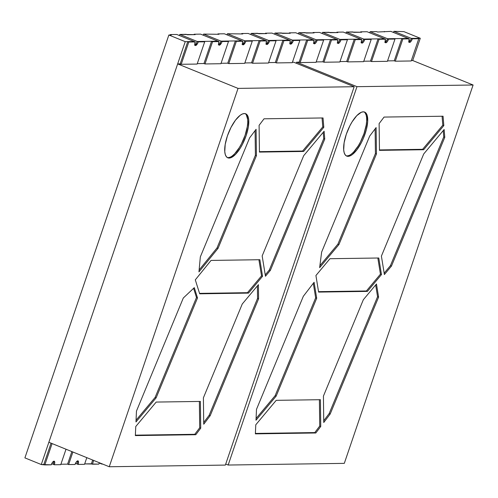 <?xml version="1.0" encoding="UTF-8"?>
<svg xmlns="http://www.w3.org/2000/svg" width="498" height="498" viewBox="0 0 498 498"><rect width="100%" height="100%" fill="white"/><g stroke="black" fill="none" stroke-linecap="round" stroke-linejoin="round"><path stroke-width="0.75" d="M409.182 42.286L409.586 42.448A3.86 1.419 -67.9 0 1 409.294 38.856L402.857 38.95L401.836 38.533L394.26 60.787L395.281 61.204L402.857 38.95L401.836 38.533L394.26 60.787L395.281 61.204L411.199 60.974L418.774 38.72L412.338 38.813L411.024 41.371L409.586 42.448L408.87 41.402L409.294 38.856L402.857 38.95L401.836 38.533L394.26 60.787L395.281 61.204L411.199 60.974L418.774 38.72L412.338 38.813L411.317 38.396L420.281 38.265L403.903 31.629L393.912 31.343L411.317 38.396A3.86 1.419 112.1 0 1 408.97 41.919A3.86 1.419 112.1 0 0 411.317 38.396L420.281 38.265L403.903 31.629L393.912 31.343L411.317 38.396L420.281 38.265L403.903 31.629L393.912 31.343L411.317 38.396L410.732 39.784L411.317 38.396A3.86 1.419 112.1 0 1 408.97 41.919A3.86 1.419 112.1 0 0 411.317 38.396L412.338 38.813A3.86 1.419 -67.9 0 1 409.586 42.448L409.182 42.286L409.586 42.448A3.86 1.419 -67.9 0 1 409.368 42.411A3.86 1.419 -67.9 0 1 409.294 38.856L390.868 31.386L377.59 32.009L376.569 31.592L370.126 31.685L388.552 39.155A3.86 1.419 -67.9 0 1 385.801 42.791A3.86 1.419 -67.9 0 1 385.583 42.753A3.86 1.419 -67.9 0 1 385.508 39.199L367.082 31.729L360.645 31.822L361.673 32.239L353.804 32.351L352.783 31.934L346.34 32.028L364.766 39.498A3.86 1.419 -67.9 0 1 362.015 43.133A3.86 1.419 -67.9 0 1 361.797 43.096A3.86 1.419 -67.9 0 1 361.722 39.541L343.296 32.071L336.86 32.165L337.887 32.582L330.018 32.694L328.997 32.277L322.555 32.37L340.981 39.84A3.86 1.419 -67.9 0 1 338.229 43.475A3.86 1.419 -67.9 0 1 338.011 43.438A3.86 1.419 -67.9 0 1 337.937 39.884L319.511 32.414L313.074 32.507L314.101 32.924L306.233 33.036L305.212 32.619L298.769 32.712L317.195 40.182A3.86 1.419 -67.9 0 1 314.443 43.824A3.86 1.419 -67.9 0 1 314.226 43.78A3.86 1.419 -67.9 0 1 314.151 40.226L295.731 32.756L289.288 32.849L290.315 33.266L282.447 33.378L281.426 32.961L274.983 33.055L292.388 40.108L298.825 40.021L299.852 40.431L293.409 40.525L292.388 40.108L291.069 42.672L289.637 43.749L291.069 42.672L292.388 40.108L298.825 40.021L299.852 40.431L293.409 40.525A3.86 1.419 -67.9 0 1 290.658 44.166A3.86 1.419 -67.9 0 1 290.44 44.123A3.86 1.419 -67.9 0 1 290.365 40.568L271.945 33.098L265.502 33.192L266.53 33.609L258.661 33.721L257.64 33.304L251.197 33.397L268.603 40.456L275.039 40.363L276.066 40.774L269.623 40.867L268.603 40.456L267.283 43.015L265.851 44.092L267.283 43.015L268.603 40.456L275.039 40.363L276.066 40.774L269.623 40.867A3.86 1.419 -67.9 0 1 266.872 44.509A3.86 1.419 -67.9 0 1 266.654 44.465A3.86 1.419 -67.9 0 1 266.579 40.911L248.16 33.441L241.717 33.534L242.744 33.951L227.412 33.74L244.817 40.799L251.253 40.705L252.281 41.116L245.838 41.21L244.817 40.799L243.497 43.357L242.065 44.434L243.497 43.357L244.817 40.799L251.253 40.705L252.281 41.116L245.838 41.21A3.86 1.419 -67.9 0 1 243.086 44.851A3.86 1.419 -67.9 0 1 242.868 44.808A3.86 1.419 -67.9 0 1 242.794 41.253L224.374 33.789L217.931 33.876L218.958 34.294L203.626 34.088L221.031 41.141L227.468 41.048L228.495 41.459L222.052 41.552L221.031 41.141L219.711 43.706L218.28 44.776L219.711 43.706L221.031 41.141L227.468 41.048L228.495 41.459L222.052 41.552A3.86 1.419 -67.9 0 1 219.301 45.194A3.86 1.419 -67.9 0 1 219.083 45.156A3.86 1.419 -67.9 0 1 219.008 41.595L200.588 34.132L194.145 34.225L195.172 34.636L187.304 34.748L186.283 34.337L179.84 34.43L197.245 41.483L203.682 41.39L204.709 41.807L198.266 41.894L197.245 41.483L195.932 44.048L194.494 45.119L195.932 44.048L197.245 41.483L203.682 41.39L204.709 41.807L198.266 41.894A3.86 1.419 -67.9 0 1 195.515 45.536A3.86 1.419 -67.9 0 1 195.297 45.499A3.86 1.419 -67.9 0 1 195.228 41.944L176.802 34.474L170.36 34.567L171.387 34.978L168.859 35.016L185.237 41.658L194.201 41.527L176.802 34.474L170.36 34.567L170.216 34.997L170.36 34.567L171.387 34.978L168.859 35.016L185.237 41.658L194.201 41.527L176.802 34.474L170.36 34.567L171.387 34.978L168.859 35.016L185.237 41.658L194.201 41.527L195.228 41.944L188.786 42.031L187.765 41.62L194.201 41.527L187.765 41.62L180.189 63.875L181.21 64.292L188.786 42.031L187.765 41.62L180.189 63.875L181.21 64.292L197.127 64.061L204.709 41.807L198.266 41.894L197.245 41.483L217.987 41.185L200.588 34.132L194.145 34.225L194.002 34.655L194.145 34.225L195.172 34.636L179.84 34.43L197.245 41.483L217.987 41.185L200.588 34.132L194.145 34.225L195.172 34.636L179.84 34.43A3.86 1.419 -67.9 0 1 179.398 35.526A3.86 1.419 -67.9 0 0 179.84 34.43L197.245 41.483L203.682 41.39L204.709 41.807L197.127 64.061L204.709 41.807M385.396 42.629L385.801 42.791A3.86 1.419 -67.9 0 1 385.508 39.199L379.071 39.292L378.05 38.875L370.475 61.13L371.496 61.547L387.413 61.316L394.989 39.062L393.968 38.645L387.531 38.738L408.273 38.439L390.868 31.386L377.59 32.009L376.569 31.592L370.126 31.685L387.531 38.738A3.86 1.419 112.1 0 1 385.184 42.262A3.86 1.419 112.1 0 0 387.531 38.738L386.946 40.126L387.531 38.738A3.86 1.419 112.1 0 1 385.184 42.262A3.86 1.419 112.1 0 0 387.531 38.738L408.273 38.439L401.836 38.533L408.273 38.439L409.294 38.856L390.868 31.386L377.59 32.009L376.569 31.592L370.126 31.685L388.552 39.155L387.239 41.72L385.801 42.791L385.085 41.751L385.508 39.199L367.082 31.729L360.645 31.822L361.673 32.239L346.34 32.028L364.766 39.498L363.453 42.062L362.015 43.133L361.299 42.093L361.722 39.541L343.296 32.071L336.86 32.165L337.887 32.582L322.555 32.37L340.981 39.84L339.667 42.405L338.229 43.475L337.513 42.436L337.937 39.884L319.511 32.414L313.074 32.507L314.101 32.924L298.769 32.712L317.195 40.182L315.881 42.747L314.443 43.824L313.728 42.778L314.151 40.226L295.731 32.756L289.288 32.849L290.315 33.266L274.983 33.055L292.388 40.108L313.13 39.809L295.731 32.756L289.288 32.849L290.315 33.266L274.983 33.055A3.86 1.419 -67.9 0 1 274.541 34.157A3.86 1.419 -67.9 0 0 274.983 33.055L292.388 40.108L313.13 39.809L306.693 39.902L299.117 62.163L300.138 62.574L307.714 40.319L306.693 39.902L313.13 39.809L314.151 40.226L307.714 40.319L306.693 39.902L299.117 62.163L300.138 62.574L307.714 40.319L306.693 39.902L313.13 39.809L292.388 40.108L298.825 40.021L299.852 40.431L293.409 40.525L292.388 40.108A3.86 1.419 112.1 0 1 290.041 43.637A3.86 1.419 112.1 0 0 292.388 40.108L293.409 40.525L292.824 41.913L290.658 44.166L289.942 43.121L290.365 40.568L271.945 33.098L265.502 33.192L265.359 33.627L265.502 33.192L266.53 33.609L251.197 33.397L268.603 40.456L289.344 40.151L271.945 33.098L265.502 33.192L266.53 33.609L251.197 33.397A3.86 1.419 -67.9 0 1 250.755 34.499A3.86 1.419 -67.9 0 0 251.197 33.397L268.603 40.456L289.344 40.151L282.908 40.245L275.332 62.505L276.353 62.916L283.928 40.662L282.908 40.245L289.344 40.151L290.365 40.568L283.928 40.662L282.908 40.245L275.332 62.505L276.353 62.916L292.27 62.692L299.852 40.431M409.294 38.856L402.857 38.95L395.281 61.204L411.199 60.974L418.774 38.72L417.754 38.302L418.774 38.72L417.754 38.302L411.317 38.396L417.754 38.302L411.317 38.396L412.338 38.813A3.86 1.419 -67.9 0 1 409.586 42.448M410.732 39.784L408.565 42.031L410.732 39.784M354.265 39.218L346.689 61.472L347.71 61.889L363.627 61.659L371.209 39.404L363.627 61.659L347.71 61.889L363.627 61.659L371.209 39.404L370.182 38.987L363.745 39.081A3.86 1.419 112.1 0 1 361.399 42.604A3.86 1.419 112.1 0 0 363.745 39.081A3.86 1.419 112.1 0 1 361.399 42.604A3.86 1.419 112.1 0 0 363.745 39.081L384.487 38.782L385.508 39.199L379.071 39.292L378.05 38.875L384.487 38.782L367.082 31.729L360.645 31.822L361.673 32.239L346.34 32.028A3.86 1.419 -67.9 0 1 345.898 33.123A3.86 1.419 -67.9 0 0 346.34 32.028L363.745 39.081L370.182 38.987L371.209 39.404L370.182 38.987L363.745 39.081L362.426 41.645L360.994 42.722L362.426 41.645L363.745 39.081L384.487 38.782L378.05 38.875L370.475 61.13L371.496 61.547L379.071 39.292L378.05 38.875L384.487 38.782L363.745 39.081L364.766 39.498A3.86 1.419 -67.9 0 1 362.015 43.133A3.86 1.419 -67.9 0 1 361.722 39.541L355.286 39.635L354.265 39.218L360.701 39.124L343.296 32.071L336.86 32.165L337.887 32.582L322.555 32.37A3.86 1.419 -67.9 0 1 322.113 33.466A3.86 1.419 -67.9 0 0 322.555 32.37L339.96 39.423L346.396 39.33L347.423 39.747L346.396 39.33L339.96 39.423L338.64 41.988L337.208 43.065L338.64 41.988L339.96 39.423L360.701 39.124L354.265 39.218L346.689 61.472L347.71 61.889L355.286 39.635L354.265 39.218L346.689 61.472L347.71 61.889L355.286 39.635L354.265 39.218L360.701 39.124L339.96 39.423L340.981 39.84A3.86 1.419 -67.9 0 1 338.229 43.475A3.86 1.419 -67.9 0 1 337.937 39.884L331.5 39.977L330.479 39.56L336.916 39.467L319.511 32.414L313.074 32.507L314.101 32.924L298.769 32.712A3.86 1.419 -67.9 0 1 298.327 33.808A3.86 1.419 -67.9 0 0 298.769 32.712L316.174 39.765L322.611 39.672L323.638 40.089L322.611 39.672L316.174 39.765L314.854 42.33L313.423 43.407L314.854 42.33L316.174 39.765L336.916 39.467L330.479 39.56L322.903 61.82L323.924 62.231L331.5 39.977L330.479 39.56L322.903 61.82L323.924 62.231L331.5 39.977L330.479 39.56L336.916 39.467L316.174 39.765L317.195 40.182A3.86 1.419 -67.9 0 1 314.443 43.824A3.86 1.419 -67.9 0 1 314.151 40.226L307.714 40.319L314.151 40.226M378.05 38.875L370.475 61.13L371.496 61.547L387.413 61.316L394.989 39.062L393.968 38.645L387.531 38.738L388.552 39.155A3.86 1.419 -67.9 0 1 385.801 42.791M385.508 39.199L379.071 39.292L371.496 61.547L387.413 61.316L394.989 39.062L388.552 39.155L394.989 39.062L393.968 38.645L387.531 38.738L401.836 38.533M386.946 40.126L384.78 42.38L386.946 40.126M361.61 42.971L362.015 43.133M371.209 39.404L364.766 39.498M361.722 39.541L355.286 39.635L361.722 39.541L360.701 39.124L346.396 39.33L347.423 39.747L340.981 39.84M337.825 43.314L338.229 43.475M337.613 42.946A3.86 1.419 112.1 0 0 339.96 39.423A3.86 1.419 112.1 0 1 337.613 42.946A3.86 1.419 112.1 0 0 339.96 39.423A3.86 1.419 112.1 0 1 337.613 42.946M330.479 39.56L322.903 61.82L323.924 62.231L339.841 62.001L347.423 39.747L339.841 62.001L323.924 62.231L331.5 39.977L337.937 39.884L336.916 39.467L322.611 39.672L323.638 40.089L317.195 40.182M314.039 43.656L314.443 43.824M313.827 43.295A3.86 1.419 112.1 0 0 316.174 39.765A3.86 1.419 112.1 0 1 313.827 43.295A3.86 1.419 112.1 0 0 316.174 39.765A3.86 1.419 112.1 0 1 313.827 43.295M306.693 39.902L299.117 62.163L300.138 62.574L316.056 62.343L323.638 40.089L316.056 62.343L300.138 62.574L307.714 40.319M290.253 43.998L290.658 44.166A3.86 1.419 -67.9 0 1 290.365 40.568L283.928 40.662L282.908 40.245L289.344 40.151L268.603 40.456L275.039 40.363L276.066 40.774L269.623 40.867L268.603 40.456A3.86 1.419 112.1 0 1 266.256 43.98A3.86 1.419 112.1 0 0 268.603 40.456L269.623 40.867L269.038 42.255L266.872 44.509L266.156 43.463L266.579 40.911L248.16 33.441L241.717 33.534L241.574 33.97L241.717 33.534L242.744 33.951L227.412 33.74L244.817 40.799L265.559 40.5L248.16 33.441L241.717 33.534L242.744 33.951L227.412 33.74A3.86 1.419 -67.9 0 1 226.97 34.841A3.86 1.419 -67.9 0 0 227.412 33.74L244.817 40.799L265.559 40.5L259.122 40.587L251.546 62.848L252.567 63.258L260.143 41.004L259.122 40.587L265.559 40.5L266.579 40.911L260.143 41.004L259.122 40.587L251.546 62.848L252.567 63.258L268.484 63.034L276.066 40.774M282.908 40.245L275.332 62.505L276.353 62.916L283.928 40.662L290.365 40.568M276.353 62.916L292.27 62.692L276.353 62.916L283.928 40.662M266.467 44.341L266.872 44.509A3.86 1.419 -67.9 0 1 266.579 40.911L260.143 41.004L259.122 40.587L265.559 40.5L244.817 40.799L251.253 40.705L252.281 41.116L245.838 41.21L244.817 40.799A3.86 1.419 112.1 0 1 242.47 44.322A3.86 1.419 112.1 0 0 244.817 40.799L245.838 41.21L245.253 42.598L243.086 44.851L242.37 43.805L242.794 41.253L224.374 33.789L217.931 33.876L217.788 34.312L217.931 33.876L218.958 34.294L203.626 34.088L221.031 41.141L241.773 40.842L224.374 33.789L217.931 33.876L218.958 34.294L203.626 34.088A3.86 1.419 -67.9 0 1 203.184 35.184A3.86 1.419 -67.9 0 0 203.626 34.088L221.031 41.141L241.773 40.842L235.336 40.936L227.76 63.19L228.781 63.607L236.357 41.346L235.336 40.936L241.773 40.842L242.794 41.253L236.357 41.346L235.336 40.936L227.76 63.19L228.781 63.607L244.699 63.377L252.281 41.116M259.122 40.587L251.546 62.848L252.567 63.258L260.143 41.004L266.579 40.911M252.567 63.258L268.484 63.034L252.567 63.258L260.143 41.004M242.682 44.689L243.086 44.851A3.86 1.419 -67.9 0 1 242.794 41.253L236.357 41.346L235.336 40.936L241.773 40.842L227.468 41.048L228.495 41.459L222.052 41.552L221.031 41.141A3.86 1.419 112.1 0 1 218.684 44.664A3.86 1.419 112.1 0 0 221.031 41.141L222.052 41.552L221.467 42.94L219.301 45.194L218.585 44.148L219.008 41.595L217.987 41.185L211.55 41.278L203.975 63.532L204.995 63.949L212.571 41.689L211.55 41.278L217.987 41.185L219.008 41.595L212.571 41.689L211.55 41.278L203.975 63.532L204.995 63.949L220.913 63.719L228.495 41.459M235.336 40.936L227.76 63.19L228.781 63.607L236.357 41.346L242.794 41.253M228.781 63.607L244.699 63.377L228.781 63.607L236.357 41.346M218.896 45.032L219.301 45.194A3.86 1.419 -67.9 0 1 219.008 41.595L212.571 41.689L211.55 41.278L217.987 41.185L197.245 41.483A3.86 1.419 112.1 0 1 194.899 45.007A3.86 1.419 112.1 0 0 197.245 41.483L198.266 41.894L197.681 43.282L195.515 45.536L194.799 44.49L195.228 41.944L188.786 42.031L187.765 41.62L194.201 41.527L195.228 41.944L188.786 42.031L181.21 64.292L197.127 64.061L181.21 64.292L188.786 42.031M211.55 41.278L203.975 63.532L204.995 63.949L212.571 41.689L219.008 41.595M204.995 63.949L220.913 63.719L204.995 63.949L212.571 41.689M195.11 45.374L195.515 45.536A3.86 1.419 -67.9 0 1 195.228 41.944M75.497 463.37L77.072 464.012L77.427 462.63L77.072 464.012A3.86 1.419 112.1 0 0 77.402 460.943A3.86 1.419 112.1 0 1 77.072 464.012A3.86 1.419 112.1 0 0 77.402 460.943A3.86 1.419 112.1 0 1 77.072 464.012L78.099 464.429A3.86 1.419 -67.9 0 0 78.024 460.868A3.86 1.419 -67.9 0 0 75.055 464.472L68.618 464.559L67.591 464.148L71.868 451.599M99.426 462.742L98.841 464.124A3.86 1.419 -67.9 0 1 99.413 462.767A3.86 1.419 -67.9 0 0 98.841 464.124L92.404 464.217L93.686 460.445L92.404 464.217L91.377 463.806L84.685 463.899L91.377 463.806L92.665 460.028M168.859 35.016L24.9 457.886L41.278 464.528L24.9 457.886L168.859 35.016L24.9 457.886L41.278 464.528L43.805 464.491L51.064 443.164M51.711 463.713L53.286 464.354L53.716 461.802L53.286 464.354A3.86 1.419 112.1 0 0 53.616 461.285A3.86 1.419 112.1 0 1 53.286 464.354A3.86 1.419 112.1 0 0 53.616 461.285A3.86 1.419 112.1 0 1 53.286 464.354L54.313 464.771A3.86 1.419 -67.9 0 0 54.238 461.21A3.86 1.419 -67.9 0 0 51.269 464.815L41.278 464.528L185.237 41.658L41.278 464.528L44.832 464.908L43.805 464.491M60.899 464.242L67.591 464.148L60.899 464.242L67.591 464.148L68.618 464.559L67.591 464.148M99.283 463.028L100.857 463.669A3.86 1.419 112.1 0 0 100.951 463.389A3.86 1.419 112.1 0 1 100.857 463.669A3.86 1.419 112.1 0 0 100.951 463.389A3.86 1.419 112.1 0 1 100.857 463.669L101.885 464.08A3.86 1.419 -67.9 0 0 101.972 463.8L102.638 464.074L101.885 464.08A3.86 1.419 -67.9 0 0 101.972 463.8M420.281 38.265L412.705 60.526L420.281 38.265L412.705 60.526L473.1 85.002L344.299 463.364L228.177 465.039L344.299 463.364L473.1 85.002L344.299 463.364L228.177 465.039L225.719 464.043L228.177 465.039L356.979 86.677L473.1 85.002L412.705 60.526L411.348 60.544L412.705 60.526L473.1 85.002L356.979 86.677L228.177 465.039L225.719 464.043M289.145 33.285L289.288 32.849M312.931 32.936L313.074 32.507M336.716 32.594L336.86 32.165M360.502 32.252L360.645 31.822M370.126 31.685A3.86 1.419 -67.9 0 1 369.684 32.781A3.86 1.419 -67.9 0 0 370.126 31.685M393.912 31.343A3.86 1.419 -67.9 0 1 393.47 32.438A3.86 1.419 -67.9 0 0 393.912 31.343M93.686 460.445L92.404 464.217L98.841 464.124L84.685 463.899M86.808 457.656L84.536 464.335L86.808 457.656L84.536 464.335L78.099 464.429L78.522 461.876L77.806 460.831L76.368 461.907L75.055 464.472L68.618 464.559L72.889 452.01M78.099 464.429L84.536 464.335L78.099 464.429A3.86 1.419 -67.9 0 0 77.806 460.831A3.86 1.419 -67.9 0 0 75.055 464.472L68.618 464.559M77.501 461.459L77.427 462.63M66.01 449.227L60.75 464.678L66.01 449.227L60.75 464.678L54.313 464.771L54.736 462.219L54.021 461.173L52.583 462.25L51.269 464.815L44.832 464.908L52.091 443.581M54.313 464.771L60.75 464.678L54.313 464.771A3.86 1.419 -67.9 0 0 54.021 461.173A3.86 1.419 -67.9 0 0 51.269 464.815L44.832 464.908M229.18 158.065L228.152 157.648A23.755 8.734 112.1 0 1 227.337 157.567A23.755 8.734 112.1 0 0 228.152 157.648L229.18 158.065A23.755 8.734 -67.9 0 1 227.387 135.942A23.755 8.734 -67.9 0 1 244.331 113.55A23.755 8.734 -67.9 0 1 246.118 135.674A23.755 8.734 -67.9 0 1 229.18 158.065A23.755 8.734 -67.9 0 1 227.829 157.822A23.755 8.734 -67.9 0 1 228.003 134.23A23.755 8.734 -67.9 0 1 244.331 113.55L246.012 113.949L247.338 115.194L248.259 117.223L248.732 119.974L248.303 127.164L246.118 135.674L242.507 144.196L240.329 148.062L235.66 154.237L231.153 157.611L229.18 158.065L227.499 157.661L226.173 156.422L225.252 154.386L224.772 151.641L225.202 144.451L227.387 135.942L231.004 127.413L235.492 120.161L240.173 115.293L242.358 114.005L244.331 113.55A23.755 8.734 -67.9 0 1 245.676 113.793A23.755 8.734 -67.9 0 1 245.508 137.386A23.755 8.734 -67.9 0 1 229.18 158.065L228.152 157.648A23.755 8.734 112.1 0 0 244.219 137.672A23.755 8.734 112.1 0 0 245.147 113.631A23.755 8.734 112.1 0 1 244.219 137.672A23.755 8.734 112.1 0 1 228.152 157.648L230.126 157.194M187.765 41.62L180.189 63.875L177.661 63.912L48.854 442.268L109.249 466.75L225.37 465.076L354.171 86.72L238.05 88.395L109.249 466.75L225.37 465.076L354.171 86.72L238.05 88.395L109.249 466.75L225.37 465.076L354.171 86.72L293.776 62.238L292.419 62.256M249.654 137.803L256.09 129.299L256.426 155.693L218.056 248.328L198.951 271.896L200.333 256.887L249.654 137.803L256.09 129.299L256.426 155.693L255.399 155.276L255.088 130.625L255.399 155.276L217.028 247.917L218.056 248.328L198.951 271.896L200.333 256.887L249.654 137.803L256.09 129.299L256.426 155.693L218.056 248.328L198.951 271.896L200.333 256.887L249.654 137.803M183.301 298.016L194.288 287.651L197.513 297.935L156.135 397.827L135.966 421.955L136.471 411.08L183.301 298.016L194.288 287.651L197.513 297.935L196.486 297.518L193.598 288.305L196.486 297.518L155.115 397.416L156.135 397.827L135.966 421.955L136.471 411.08L183.301 298.016L194.288 287.651L197.513 297.935L156.135 397.827L135.966 421.955L136.471 411.08L183.301 298.016M270.358 270.389L269.337 269.972L265.235 274.877L269.337 269.972L270.358 270.389L265.459 276.247L262.166 255.935L303.687 155.693L324.117 131.248L324.746 139.067L270.358 270.389L265.459 276.247L262.166 255.935L303.687 155.693L324.117 131.248L324.746 139.067L270.358 270.389L265.459 276.247L262.166 255.935L303.687 155.693L324.117 131.248L324.746 139.067L270.358 270.389L269.337 269.972L323.725 138.656L323.214 132.325M135.761 426.512L156.191 402.067L200.383 401.432L200.725 428.199L195.789 434.717L135.344 435.588L135.761 426.512L156.191 402.067L200.383 401.432L200.725 428.199L199.704 427.782L199.368 401.444L199.704 427.782L194.768 434.306L195.789 434.717L135.344 435.588L135.761 426.512L156.191 402.067L200.383 401.432L200.725 428.199L195.789 434.717L135.344 435.588L135.761 426.512M210.168 415.718L209.141 415.307L210.168 415.718L203.732 424.221L203.396 397.827L242.252 304.01L258.418 284.669L258.568 298.862L210.168 415.718L203.732 424.221L203.396 397.827L242.252 304.01L258.418 284.669L258.568 298.862L210.168 415.718L209.141 415.307L257.541 298.445L258.568 298.862L210.168 415.718L203.732 424.221L203.396 397.827L242.252 304.01L258.418 284.669L258.568 298.862L257.541 298.445L258.568 298.862M303.631 151.454L302.603 151.037L303.631 151.454L302.603 151.037L322.772 126.909L323.8 127.32L303.631 151.454L259.433 152.089L259.097 125.328L264.027 118.804L323.04 117.951L323.8 127.32L303.631 151.454L259.433 152.089L259.097 125.328L264.027 118.804L323.04 117.951L323.8 127.32L303.631 151.454L259.433 152.089L259.097 125.328L264.027 118.804L323.04 117.951L323.8 127.32L322.772 126.909L322.05 117.964M248.496 293.104L247.469 292.687L248.496 293.104L199.679 293.808L195.303 279.845L211.046 260.423L259.856 259.719L262.546 276.29L248.496 293.104L199.679 293.808L195.303 279.845L211.046 260.423L259.856 259.719L262.546 276.29L248.496 293.104L247.469 292.687L261.525 275.873L262.546 276.29L248.496 293.104L199.679 293.808L195.303 279.845L211.046 260.423L259.856 259.719L262.546 276.29L261.525 275.873L262.546 276.29M275.332 62.505L268.634 62.599M251.546 62.848L244.848 62.941M227.76 63.19L221.062 63.283M203.975 63.532L197.276 63.632M181.21 64.292L177.661 63.912L238.05 88.395L109.249 466.75L48.854 442.268L109.249 466.75M180.189 63.875L177.661 63.912L48.854 442.268L177.661 63.912L238.05 88.395L354.171 86.72L293.776 62.238L354.171 86.72M200.725 428.199L199.704 427.782L194.768 434.306L195.789 434.717L200.725 428.199L199.704 427.782L199.368 401.444M199.704 427.782L194.768 434.306L135.363 435.159L194.768 434.306L195.789 434.717M257.41 285.877L257.541 298.445L257.41 285.877L257.541 298.445L209.141 415.307L203.707 422.485L209.141 415.307L257.541 298.445M324.746 139.067L323.725 138.656L324.746 139.067L323.725 138.656L269.337 269.972L323.725 138.656M259.427 151.66L302.603 151.037L259.427 151.66L302.603 151.037L322.772 126.909L323.8 127.32M197.513 297.935L196.486 297.518L155.115 397.416L156.135 397.827L197.513 297.935L196.486 297.518L193.598 288.305M196.486 297.518L155.115 397.416L136.047 420.225L155.115 397.416L156.135 397.827M256.426 155.693L255.399 155.276L217.028 247.917L218.056 248.328L256.426 155.693L255.399 155.276L255.088 130.625M255.399 155.276L217.028 247.917L199.125 270.003L217.028 247.917L218.056 248.328M232.317 155.899L234.633 153.82L239.308 147.645L241.48 143.785L245.097 135.257L247.282 126.747L247.724 122.913L247.711 119.557L246.317 114.777M258.904 259.732L261.525 275.873L258.904 259.732L261.525 275.873L247.469 292.687L199.549 293.378L247.469 292.687L261.525 275.873M348.108 156.347L347.081 155.93A23.755 8.734 112.1 0 1 346.266 155.855A23.755 8.734 112.1 0 0 347.081 155.93L348.108 156.347A23.755 8.734 -67.9 0 1 346.315 134.223A23.755 8.734 -67.9 0 1 363.26 111.832A23.755 8.734 -67.9 0 1 365.046 133.956A23.755 8.734 -67.9 0 1 348.108 156.347L346.421 155.949L345.102 154.704L344.18 152.674L343.701 149.923L344.13 142.733L346.315 134.223L349.932 125.701L352.105 121.836L356.78 115.661L361.287 112.287L363.26 111.832L364.941 112.237L366.267 113.476L367.182 115.511L367.68 121.612L366.347 129.617L363.391 138.301L361.436 142.484L356.948 149.736L352.267 154.604L350.075 155.893L348.108 156.347A23.755 8.734 -67.9 0 1 346.757 156.104A23.755 8.734 -67.9 0 1 346.925 132.512A23.755 8.734 -67.9 0 1 363.26 111.832A23.755 8.734 -67.9 0 1 364.604 112.075A23.755 8.734 -67.9 0 1 364.436 135.668A23.755 8.734 -67.9 0 1 348.108 156.347L347.081 155.93A23.755 8.734 112.1 0 0 363.148 135.954A23.755 8.734 112.1 0 0 364.075 111.913A23.755 8.734 112.1 0 1 363.148 135.954A23.755 8.734 112.1 0 1 347.081 155.93L349.054 155.482M323.737 420.754L329.166 413.57L323.737 420.754L329.166 413.57L377.571 296.715L375.666 284.968L377.571 296.715L378.592 297.132L376.463 284.009L363.347 299.709L323.426 396.097L323.756 422.491L330.193 413.987L329.166 413.57L377.571 296.715L378.592 297.132L330.193 413.987L329.166 413.57L377.571 296.715L375.666 284.968M255.387 433.428L314.792 432.575L255.387 433.428L314.792 432.575L319.728 426.051L319.392 399.713M256.078 418.494L275.139 395.68L256.078 418.494L275.139 395.68L315.664 297.835L313.31 283.3M384.163 273.159L390.426 265.664L384.163 273.159L390.426 265.664L443.749 136.925L443.239 130.601M379.457 149.929L422.634 149.307L379.457 149.929L422.634 149.307L442.803 125.179L442.081 116.233L442.803 125.179L443.824 125.589L423.655 149.724L422.634 149.307L442.803 125.179L443.824 125.589L423.655 149.724L422.634 149.307L442.803 125.179L442.081 116.233M319.884 265.695L337.905 244.132L319.884 265.695L337.905 244.132L375.424 153.546L375.112 128.889M351.239 154.187L353.561 152.108L358.236 145.926L360.409 142.067L364.026 133.539L366.211 125.035L366.653 121.201L366.64 117.845L366.161 115.094L365.239 113.065M318.539 291.666L366.397 290.975L318.539 291.666L366.397 290.975L380.447 274.161L377.833 258.02L380.447 274.161L381.474 274.572L378.785 258.001L329.975 258.705L315.925 275.519L318.608 292.089L367.418 291.386L366.397 290.975L380.447 274.161L381.474 274.572L367.418 291.386L366.397 290.975L380.447 274.161L377.833 258.02M314.792 432.575L315.819 432.986L320.749 426.462L319.728 426.051L314.792 432.575L315.819 432.986L255.368 433.858L255.785 424.782L255.368 433.858L315.819 432.986L320.749 426.462L319.728 426.051L314.792 432.575L315.819 432.986L320.749 426.462L319.728 426.051M320.749 426.462L320.413 399.701L276.216 400.336L320.413 399.701L320.749 426.462L320.413 399.701L276.216 400.336L255.785 424.782L255.368 433.858L315.819 432.986M275.139 395.68L276.166 396.097L316.691 298.252L315.664 297.835L275.139 395.68L276.166 396.097L255.997 420.225L256.495 409.35L303.326 296.285L314.095 282.273L316.691 298.252L315.664 297.835L275.139 395.68L276.166 396.097L255.997 420.225L256.495 409.35L303.326 296.285L314.095 282.273L316.691 298.252L315.664 297.835M443.749 136.925L444.776 137.336L444.141 129.517L423.711 153.963L444.141 129.517L444.776 137.336L443.749 136.925L390.426 265.664L391.453 266.081L384.388 274.535L381.4 256.115L384.388 274.535L391.453 266.081L384.388 274.535L381.4 256.115L423.711 153.963L381.4 256.115L423.711 153.963L444.141 129.517L444.776 137.336L443.749 136.925L390.426 265.664L391.453 266.081L444.776 137.336L391.453 266.081L390.426 265.664M423.655 149.724L379.464 150.359L423.655 149.724L379.464 150.359L379.121 123.597L384.058 117.074L379.121 123.597L379.464 150.359L379.121 123.597L384.058 117.074L443.064 116.221L443.824 125.589L423.655 149.724L422.634 149.307M337.905 244.132L338.933 244.549L319.635 267.631L321.646 252.056L369.684 136.072L376.115 127.569L376.451 153.963L375.424 153.546L337.905 244.132L338.933 244.549L319.635 267.631L321.646 252.056L369.684 136.072L376.115 127.569L376.451 153.963L375.424 153.546L337.905 244.132L338.933 244.549L376.451 153.963L375.424 153.546M394.26 60.787L387.562 60.887M370.475 61.13L363.777 61.229M346.689 61.472L339.991 61.571M322.903 61.82L316.205 61.914M299.117 62.163L296.584 62.194L299.117 62.163L296.584 62.194L296.235 63.234L296.584 62.194L356.979 86.677L473.1 85.002M380.447 274.161L381.474 274.572L367.418 291.386L366.397 290.975M318.608 292.089L367.418 291.386L318.608 292.089L315.925 275.519L329.975 258.705L378.785 258.001L381.474 274.572L378.785 258.001L329.975 258.705L315.925 275.519L318.608 292.089M338.933 244.549L376.451 153.963L338.933 244.549L319.635 267.631L321.646 252.056L369.684 136.072L376.115 127.569L376.451 153.963M443.824 125.589L443.064 116.221L384.058 117.074L443.064 116.221L443.824 125.589L442.803 125.179M276.166 396.097L316.691 298.252L276.166 396.097L255.997 420.225L256.495 409.35L303.326 296.285L314.095 282.273L316.691 298.252M276.216 400.336L255.785 424.782L276.216 400.336M377.571 296.715L378.592 297.132L330.193 413.987L329.166 413.57M323.756 422.491L330.193 413.987L323.756 422.491L323.426 396.097L323.756 422.491M363.347 299.709L323.426 396.097L363.347 299.709L376.463 284.009L363.347 299.709M378.592 297.132L376.463 284.009L378.592 297.132L330.193 413.987M296.235 63.234L296.584 62.194L356.979 86.677L228.177 465.039M395.281 61.204L402.857 38.95M418.774 38.72L412.338 38.813M371.496 61.547L379.071 39.292M394.989 39.062L388.552 39.155M347.71 61.889L355.286 39.635M337.937 39.884L331.5 39.977M347.423 39.747L339.841 62.001L323.924 62.231M323.638 40.089L316.056 62.343L300.138 62.574M290.041 43.637A3.86 1.419 112.1 0 0 292.388 40.108A3.86 1.419 112.1 0 1 290.041 43.637M293.409 40.525A3.86 1.419 -67.9 0 1 290.658 44.166M266.256 43.98A3.86 1.419 112.1 0 0 268.603 40.456A3.86 1.419 112.1 0 1 266.256 43.98M269.623 40.867A3.86 1.419 -67.9 0 1 266.872 44.509M242.47 44.322A3.86 1.419 112.1 0 0 244.817 40.799A3.86 1.419 112.1 0 1 242.47 44.322M245.838 41.21A3.86 1.419 -67.9 0 1 243.086 44.851M218.684 44.664A3.86 1.419 112.1 0 0 221.031 41.141A3.86 1.419 112.1 0 1 218.684 44.664M222.052 41.552A3.86 1.419 -67.9 0 1 219.301 45.194M194.899 45.007A3.86 1.419 112.1 0 0 197.245 41.483A3.86 1.419 112.1 0 1 194.899 45.007M198.266 41.894A3.86 1.419 -67.9 0 1 195.515 45.536M41.278 464.528L185.237 41.658M170.36 34.567L170.216 34.997M194.145 34.225L194.002 34.655M217.931 33.876L217.788 34.312M241.717 33.534L241.574 33.97M265.502 33.192L265.359 33.627M384.288 31.909L384.431 31.48M102.638 464.074L101.885 464.08M92.404 464.217L91.377 463.806M177.661 63.912L238.05 88.395M135.363 435.159L194.768 434.306M209.141 415.307L203.707 422.485M265.235 274.877L269.337 269.972M302.603 151.037L322.772 126.909M136.047 420.225L155.115 397.416M199.125 270.003L217.028 247.917M247.469 292.687L199.549 293.378M444.776 137.336L391.453 266.081M381.474 274.572L367.418 291.386M412.705 60.526L411.348 60.544M296.584 62.194L356.979 86.677"/></g></svg>
